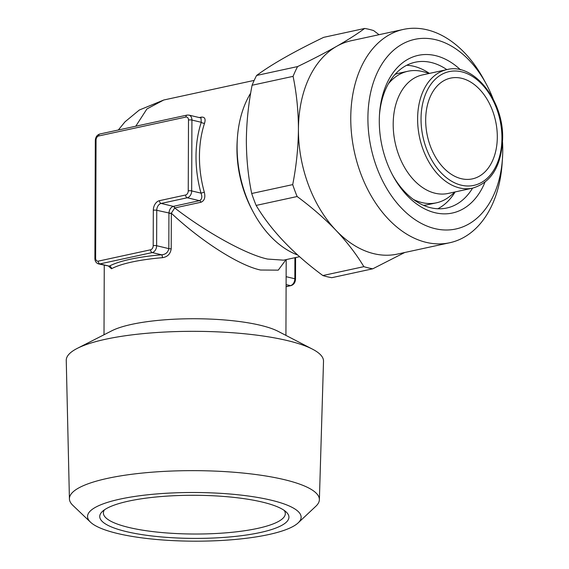 <?xml version="1.0" encoding="UTF-8"?>
<svg xmlns="http://www.w3.org/2000/svg" width="569" height="569" viewBox="0 0 569 569"><rect width="100%" height="100%" fill="white"/><g stroke="black" fill="none" stroke-linecap="round" stroke-linejoin="round"><path stroke-width="0.85" d="M406.686 65.271A74.589 50.506 -102.2 0 1 429.41 73.415M379.445 115.244A74.589 50.506 -102.2 0 1 415.157 62.234A74.589 50.506 -102.2 0 1 446.857 69.631M484.93 182.279A80.649 54.61 -102.2 0 1 392.902 175.679A80.649 54.61 -102.2 0 1 379.288 120.777A80.649 54.61 -102.2 0 1 379.523 113.985A80.649 54.61 -102.2 0 1 460.549 69.852M502.534 142.2A97.022 65.698 -102.2 0 1 502.747 150.301A97.022 65.698 -102.2 0 1 502.463 158.467A97.022 65.698 -102.2 0 1 432.063 227.856A97.022 65.698 -102.2 0 1 367.908 118.053A97.022 65.698 -102.2 0 1 411.984 40.058A97.022 65.698 -102.2 0 1 486.367 84.255A97.022 65.698 -102.2 0 1 493.167 99.034M502.463 158.467L502.135 163.395A109.148 73.913 -102.2 0 1 449.745 242.743A109.148 73.913 -102.2 0 1 350.76 117.932A109.148 73.913 -102.2 0 1 403.471 29.403A109.148 73.913 -102.2 0 1 484.027 79.909L486.367 84.255M449.745 242.743L397.418 254.087A109.148 73.913 -102.2 0 1 336.037 230.388A109.148 73.913 -102.2 0 1 298.433 129.284C298.391 111.055 296.605 93.408 293.085 76.353L252.088 85.25A122.491 82.946 -102.2 0 1 256.591 75.471L297.594 66.573C312.189 59.539 325.219 52.782 336.677 46.309C347.944 39.873 357.275 33.912 364.686 28.45L323.69 37.341C294.13 51.573 271.762 64.283 256.591 75.471M404.737 252.501L372.795 268.796L331.798 277.686A122.491 82.946 -102.2 0 1 322.858 275.545L363.854 266.655C356.478 254.364 347.204 242.273 336.037 230.388C324.6 218.517 311.634 207.23 297.139 196.525L256.142 205.423C270.972 230.267 293.213 253.646 322.858 275.545M256.142 205.423A122.491 82.946 -102.2 0 1 251.704 193.503L292.708 184.612C296.328 166.226 298.234 147.784 298.433 129.284A109.148 73.913 -102.2 0 1 336.677 46.309A109.148 73.913 -102.2 0 1 351.144 40.748L403.471 29.403M252.088 85.25C248.44 103.857 246.526 122.299 246.356 140.579C246.427 159.021 248.205 176.66 251.704 193.503M298.142 522.897L315.887 506.218A124.981 28.486 -179.8 0 0 319.38 499.731A124.981 28.486 -179.8 0 0 243.61 473.109A124.981 28.486 -179.8 0 0 107.548 478.358A124.981 28.486 -179.8 0 0 69.418 498.864A124.981 28.486 -179.8 0 0 72.868 505.372L90.492 522.171A106.794 24.339 -179.8 0 0 164.462 540.109A106.794 24.339 -179.8 0 0 268.547 534.59A106.794 24.339 -179.8 0 0 298.142 522.897A106.794 24.339 -179.8 0 0 247.38 495.891A106.794 24.339 -179.8 0 0 120.13 499.091A106.794 24.339 -179.8 0 0 90.492 522.171M319.38 499.731L323.512 361.272A128.637 29.311 -179.8 0 0 312.516 349.174A128.637 29.311 -179.8 0 0 287.388 340.582A128.637 29.311 -179.8 0 0 105.5 339.266A128.637 29.311 -179.8 0 0 77.334 348.349A128.637 29.311 -179.8 0 0 66.253 360.369L69.418 498.864M199.285 117.577L201.262 117.143C204.748 116.83 205.85 118.857 204.556 123.21A2.425 1.174 18.2 0 1 201.262 122.292L200.999 117.982L188.972 115.109A6.067 4.246 103.4 0 1 191.924 120.059L201.262 122.292A93.387 63.237 -102.2 0 0 196.013 156.496A93.387 63.237 -102.2 0 0 201.013 193.147C202.436 196.917 201.931 199.427 199.491 200.679A2.425 1.643 -102.2 0 1 200.964 202.258L174.697 207.955C206.611 232.629 246.64 254.649 267.572 259.066L283.604 260.161L299.564 256.697M188.495 120.038A3.642 2.546 -76.6 0 0 185.885 117.058L98.672 135.977A3.642 2.546 -76.6 0 0 96.047 140.088L95.635 258.17A3.642 2.546 -76.6 0 0 98.238 261.15L150.565 249.798A3.642 2.546 -76.6 0 0 153.196 245.687L153.317 210.26A8.492 5.939 103.4 0 1 159.455 200.672L185.615 194.996A3.642 2.546 -76.6 0 0 188.247 190.885L188.495 120.038A2.425 0.555 -179.8 0 1 191.924 120.059L191.675 190.914A6.067 4.246 103.4 0 1 187.293 197.763L161.127 203.439A6.067 4.246 -76.6 0 0 156.745 210.288L156.624 245.708A6.067 4.246 103.4 0 1 152.243 252.565L99.916 263.909A6.067 4.246 103.4 0 1 98.522 263.902L109.255 266.143A93.387 21.281 0.2 0 1 130.294 259.244A93.387 21.281 0.2 0 1 161.582 254.798A2.425 0.854 -94.8 0 1 162.45 257.679A90.962 20.726 -179.8 0 0 131.972 262.01A90.962 20.726 -179.8 0 0 111.481 268.732L108.729 266.349M497.306 137.072A51.544 34.901 -102.2 0 1 472.419 178.872A51.544 34.901 -102.2 0 1 425.676 119.938A51.544 34.901 -102.2 0 1 450.57 78.131A51.544 34.901 -102.2 0 1 497.306 137.072M284.244 510.436A90.962 20.726 0.2 0 1 285.311 513.615A90.962 20.726 0.2 0 1 257.558 528.416A90.962 20.726 0.2 0 1 158.794 532.257A90.962 20.726 0.2 0 1 103.394 512.982A90.962 20.726 0.2 0 1 104.476 509.81M260.069 532.563A94.596 21.558 0.2 0 1 147.35 535.393A94.596 21.558 0.2 0 1 102.384 511.474A94.596 21.558 0.2 0 1 128.608 501.118A94.596 21.558 0.2 0 1 220.8 496.232A94.596 21.558 0.2 0 1 286.328 512.114A94.596 21.558 0.2 0 1 260.069 532.563M77.334 348.349L111.837 330.774A90.962 20.726 0.2 0 1 260.367 325.276A90.962 20.726 0.2 0 1 278.134 331.35L312.516 349.174M297.708 255.04A97.022 65.698 -102.2 0 1 253.468 212.472L252.302 210.302A90.962 61.594 -102.2 0 1 236.946 148.381A90.962 61.594 -102.2 0 1 237.209 140.728L237.373 138.26A97.022 65.698 -102.2 0 1 250.673 93.131M253.468 212.472A97.022 65.698 -102.2 0 1 237.088 146.432A97.022 65.698 -102.2 0 1 237.373 138.26M388.378 83.814A67.313 45.577 -102.2 0 1 407.881 71.26A67.313 45.577 -102.2 0 1 423.628 71.822L429.396 73.415M407.881 71.26L399.26 73.131A67.313 45.577 77.8 0 0 395.085 74.347M393.193 124.099A60.641 41.06 -102.2 0 1 422.475 74.916L446.893 69.624A60.641 41.06 -102.2 0 0 417.61 118.807A60.641 41.06 -102.2 0 0 472.604 188.14L448.18 193.439A60.641 41.06 -102.2 0 1 393.193 124.099M118.316 130.002L125.002 121.83L139.305 110.03L163.772 100.002L146.93 108.935L135.756 126.218M204.556 123.21A90.962 61.594 77.8 0 0 199.442 156.518A90.962 61.594 77.8 0 0 204.314 192.215C205.58 197.436 204.463 200.779 200.964 202.258M286.036 259.635L278.255 270.14L260.559 270.026C239.549 265.73 201.099 241.249 171.333 213.226L171.205 248.788C170.451 253.945 167.535 256.904 162.45 257.679M423.485 205.309A67.313 45.577 77.8 0 0 427.796 204.691L436.416 202.82A67.313 45.577 -102.2 0 1 413.464 199.47M455.122 191.938A74.589 50.506 -102.2 0 1 437.81 208.759M173.161 206.391A2.425 1.657 -105.6 0 1 174.697 207.955L171.333 213.226A2.425 0.526 -177.3 0 1 168.95 212.977C169.349 209.563 170.75 207.365 173.161 206.391L199.491 200.679L187.293 197.763A2.425 1.643 -102.2 0 1 185.615 194.996M455.1 191.938L450.513 195.779A67.313 45.577 -102.2 0 1 436.416 202.82M153.317 210.26A2.425 0.555 -179.8 0 1 156.745 210.288L168.95 212.977M150.565 249.798A2.425 1.643 77.8 0 0 152.243 252.565L161.582 254.798C165.629 254.478 168.04 252.423 168.822 248.632L168.943 213.204A2.425 0.555 -179.8 0 0 171.326 213.361M98.238 261.15A2.425 1.643 77.8 0 0 99.916 263.909L109.255 266.143A2.425 2.176 -118 0 1 111.481 268.732M204.314 192.215L201.013 193.147L191.675 190.914A2.425 0.555 -179.8 0 0 188.247 190.885M372.795 268.796A122.491 82.946 -102.2 0 1 363.854 266.655M364.686 28.45A122.491 82.946 -102.2 0 1 373.627 30.591L379.039 34.702M293.085 76.353A122.491 82.946 -102.2 0 1 297.594 66.573M297.139 196.525A122.491 82.946 -102.2 0 1 292.708 184.612M472.562 188.154A74.589 50.506 -102.2 0 1 446.779 208.012A74.589 50.506 -102.2 0 1 392.311 174.562M421.039 118.829A58.216 39.417 -102.2 0 1 461.694 71.822A58.216 39.417 -102.2 0 1 501.943 138.175A58.216 39.417 -102.2 0 1 461.295 185.188A58.216 39.417 -102.2 0 1 421.039 118.829M159.455 200.672A2.425 1.643 -102.2 0 0 161.127 203.439L173.325 206.355A2.425 1.643 -102.2 0 1 174.797 207.934M153.196 245.687A2.425 0.555 -179.8 0 1 156.624 245.708L168.822 248.632A2.425 0.555 -179.8 0 0 171.205 248.788M286.107 284.578L290.453 285.617A6.067 4.246 -76.6 0 0 294.834 278.767L294.906 257.707M286.1 286.556L290.453 285.617A2.425 1.643 77.8 0 0 290.972 285.624C293.76 284.735 295.275 282.58 295.517 279.151A2.425 0.555 -179.8 0 0 294.834 278.767L286.136 276.683M185.885 117.058A2.425 1.643 -102.2 0 1 187.059 115.094L188.972 115.109M98.672 135.977A2.425 1.643 -102.2 0 1 99.845 134.007L187.059 115.094M96.047 140.088A2.425 0.555 -179.8 0 0 95.308 140.479C95.549 137.058 97.057 134.896 99.845 134.007M95.635 258.17A2.425 0.555 -179.8 0 0 94.895 258.568L95.308 140.479M201.262 117.143A2.425 1.643 -102.2 0 1 200.629 117.897M472.604 188.14C491.467 182.457 501.474 165.935 502.626 138.566C503.793 100.215 473.422 62.341 446.893 69.624M163.772 100.002L254.172 80.4M104.255 265.275L104.013 334.757M286.193 259.599L285.93 335.397M286.1 286.684L290.972 285.624M295.517 279.151L295.588 257.558M94.895 258.568C94.966 261.278 96.182 263.056 98.522 263.902"/></g></svg>
